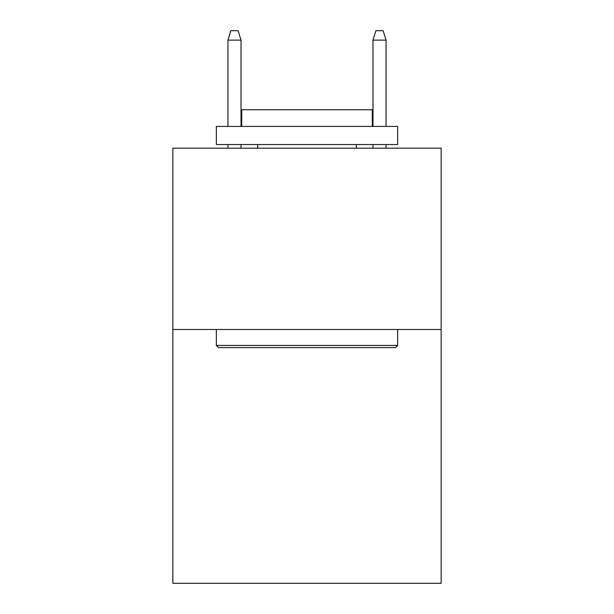 <?xml version="1.0" encoding="UTF-8"?>
<svg xmlns="http://www.w3.org/2000/svg" width="614" height="614" viewBox="0 0 614 614"><rect width="100%" height="100%" fill="white"/><g stroke="black" fill="none" stroke-linecap="round" stroke-linejoin="round"><path stroke-width="0.92" d="M441.159 329.48L441.159 583.3L172.841 583.3L172.841 148.181L441.159 148.181L441.159 329.48L172.841 329.48M218.523 347.608L216.351 345.436L397.649 345.436L395.477 347.608L218.523 347.608M397.649 126.423L397.649 144.559L216.351 144.559L216.351 126.423L397.649 126.423M241.732 126.423L241.732 109.745L372.268 109.745L372.268 126.423M397.649 329.48L397.649 345.436M216.351 329.48L216.351 345.436M356.312 144.559L356.312 148.181M257.688 144.559L257.688 148.181M241.01 126.423L241.01 40.125L227.955 40.125L227.955 126.423M227.955 144.559L227.955 148.181M241.01 144.559L241.01 148.181M227.955 40.125L230.856 30.7L238.109 30.7L241.01 40.125M372.99 40.125L375.891 30.7L383.144 30.7L386.045 40.125L372.99 40.125L372.99 126.423M372.99 144.559L372.99 148.181M386.045 40.125L386.045 126.423M386.045 144.559L386.045 148.181"/></g></svg>
